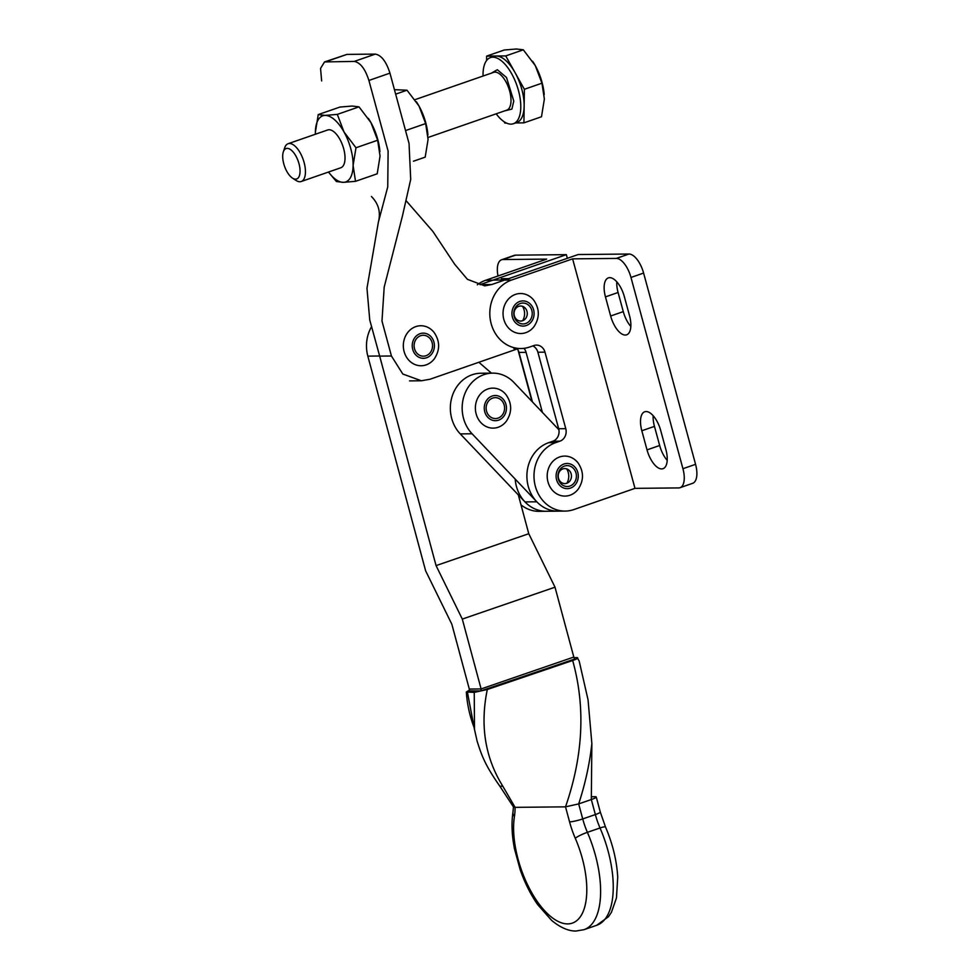 <?xml version="1.0" encoding="UTF-8"?>
<svg xmlns="http://www.w3.org/2000/svg" width="980" height="980" viewBox="0 0 980 980"><rect width="100%" height="100%" fill="white"/><g stroke="black" fill="none" stroke-linecap="round" stroke-linejoin="round"><path stroke-width="1.47" d="M371.616 326.573A34.998 30.846 89.4 0 0 367.831 356.132L425.626 570.813L451.866 624.297L469.298 689.062L481.107 688.94L462.303 619.078L436.063 565.607L379.677 356.12M577.22 657.617L579.18 661.059L588.061 699.904L591.859 743.538C589.691 763.494 585.305 783.62 578.678 803.906L582.72 818.925L595.362 814.576L591.32 799.558L578.678 803.906L565.521 806.846C583.259 755.605 585.636 706.825 572.663 660.508C577.11 658.928 578.629 657.972 577.22 657.617L574.072 657.654M513.52 807.042L515.088 807.348A55.003 24.941 71 0 1 514.427 816.548A68 30.833 -109 0 0 528.269 886.202A68 30.833 -109 0 0 567.714 923.895A68 30.833 -109 0 0 575.272 838.255A9.996 1.482 -23.3 0 1 587.388 832.326A77.996 35.366 71 0 1 583.994 929.677L596.636 925.328A77.996 35.366 -109 0 0 600.029 827.978A9.996 1.482 -23.3 0 1 605.518 827.034L600.287 812.028A9.996 1.335 -15.1 0 1 595.362 814.576A44.994 20.409 71 0 0 600.029 827.978L587.388 832.326A44.994 20.409 -109 0 1 582.72 818.925A9.996 1.335 -15.1 0 1 569.564 821.865L565.521 806.846L515.088 807.348L502.85 786.266L499.837 786.181L513.52 807.042M469.298 689.062L469.457 690.888L480.776 690.937L481.107 688.94L573.815 657.053L574.672 659.05L480.776 690.937M518.322 494.912L528.771 533.72L555.011 587.192L573.815 657.053M555.011 587.192L462.303 619.078M469.383 690.189L466.321 692.015L474.247 692.382L487.305 689.504L572.663 660.508M487.305 689.504C479.894 725.433 485.076 757.687 502.85 786.266M591.859 743.538L591.32 799.558A9.996 1.335 -15.1 0 0 596.244 797.01A9.996 1.335 -15.1 0 0 595.019 796.703L591.381 796.74M467.448 692.346L474.492 729.549L474.247 692.382M528.771 533.72L436.063 565.607M478.865 362.269L491.421 373.135M426.153 364.879A20.004 17.628 -90.6 0 1 404.115 351.599A20.004 17.628 -90.6 0 1 415.765 326.622A20.004 17.628 -90.6 0 1 434.128 332.49C440.008 341.187 440.106 349.934 434.385 358.741A20.004 17.628 -90.6 0 1 426.153 364.879M420.604 335.724A10.461 9.224 -90.6 0 1 432.131 342.669A10.461 9.224 -90.6 0 1 426.031 355.728A10.461 9.224 -90.6 0 1 414.516 348.782A10.461 9.224 -90.6 0 1 420.604 335.724M498.195 427.255A20.004 17.628 -90.6 0 1 476.158 413.977A20.004 17.628 -90.6 0 1 487.795 388.999A20.004 17.628 -90.6 0 1 506.158 394.866C512.05 403.564 512.136 412.31 506.427 421.118A20.004 17.628 -90.6 0 1 498.195 427.255M492.646 398.101A10.461 9.224 -90.6 0 1 504.173 405.046A10.461 9.224 -90.6 0 1 498.073 418.105A10.461 9.224 -90.6 0 1 486.546 411.159A10.461 9.224 -90.6 0 1 492.646 398.101M566.403 496.015A20.004 17.628 89.4 0 0 578.249 489.081C583.97 480.274 583.884 471.527 577.992 462.83A20.004 17.628 89.4 0 0 563.243 456.166A20.004 17.628 89.4 0 0 547.269 477.836A20.004 17.628 89.4 0 0 566.403 496.015M568.02 486.484A10.461 9.224 -90.6 0 1 558.012 476.978A10.461 9.224 -90.6 0 1 566.366 465.647A10.461 9.224 -90.6 0 1 576.375 475.153A10.461 9.224 -90.6 0 1 568.02 486.484M564.235 468.599A7.509 6.627 89.4 0 0 558.233 476.746A7.509 6.627 89.4 0 0 565.423 483.569A7.509 6.627 89.4 0 0 571.426 475.435A7.509 6.627 89.4 0 0 564.235 468.599M519.082 293.596A20.004 17.628 -90.6 0 1 533.818 300.26C539.711 308.957 539.796 317.704 534.088 326.512A20.004 17.628 -90.6 0 1 522.242 333.445A20.004 17.628 -90.6 0 1 503.108 315.266A20.004 17.628 -90.6 0 1 519.082 293.596M523.847 323.915A10.461 9.224 -90.6 0 1 513.839 314.409A10.461 9.224 -90.6 0 1 522.193 303.077A10.461 9.224 -90.6 0 1 532.201 312.583A10.461 9.224 -90.6 0 1 523.847 323.915M520.062 306.042A7.509 6.627 89.4 0 0 514.059 314.176A7.509 6.627 89.4 0 0 521.25 321.011A7.509 6.627 89.4 0 0 527.252 312.865A7.509 6.627 89.4 0 0 520.062 306.042M665.922 449.698L660.728 430.575A20.004 9.065 -109.1 0 0 644.717 411.772A20.004 9.065 -109.1 0 0 641.827 430.759L647.02 449.881A20.004 9.065 -109.1 0 0 663.031 468.685A20.004 9.065 -109.1 0 0 665.922 449.698M653.17 415.716A20.004 9.065 -109.1 0 0 654.456 426.374L659.663 445.496A20.004 9.065 -109.1 0 0 667.221 460.355M616.8 281.836A20.004 9.065 -109.1 0 0 618.086 292.493L623.28 311.615A20.004 9.065 -109.1 0 0 630.851 326.475M605.456 296.879L610.65 316.001A20.004 9.065 -109.1 0 0 626.661 334.805A20.004 9.065 -109.1 0 0 629.552 315.817L624.358 296.695A20.004 9.065 -109.1 0 0 608.347 277.891A20.004 9.065 -109.1 0 0 605.456 296.879L618.086 292.493M634.979 488.359L678.687 487.918A20.004 9.065 -109.1 0 0 680.047 487.697A20.004 9.065 -109.1 0 0 682.938 468.71L630.973 277.45A20.004 9.065 -109.1 0 0 616.322 258.414L572.614 258.855L634.979 488.359L573.925 509.551A34.998 30.846 -90.6 0 1 565.178 511.082A34.998 30.846 -90.6 0 1 534.357 481.413A34.998 30.846 -90.6 0 1 555.734 442.617L559.948 441.159A9.996 8.808 89.4 0 0 565.766 428.664L544.978 352.163A9.996 8.808 89.4 0 0 536.464 345.095A9.996 8.808 89.4 0 0 533.965 345.524L529.751 346.994A34.998 30.846 -90.6 0 1 521.005 348.525A34.998 30.846 -90.6 0 1 490.184 318.843A34.998 30.846 -90.6 0 1 511.56 280.047L572.614 258.855M680.047 487.697L692.676 483.299A20.004 9.065 -109.1 0 0 695.567 464.324L643.603 273.065A20.004 9.065 -109.1 0 0 628.964 254.028L578.163 254.543L504.48 280.121L511.56 280.047M565.178 511.082L558.086 511.156A34.998 30.846 -90.6 0 1 527.265 481.486A34.998 30.846 -90.6 0 1 548.641 442.691L552.855 441.221A9.996 8.808 89.4 0 0 558.673 428.738L537.898 352.237A9.996 8.808 89.4 0 0 532.826 345.928M566.82 483.263A12.495 11.013 89.4 0 0 566.673 468.881A12.495 11.013 -90.6 0 1 566.82 483.263A12.495 11.013 89.4 0 0 566.673 468.881M522.659 320.693A12.495 11.013 89.4 0 0 522.512 306.311A12.495 11.013 -90.6 0 1 522.659 320.693A12.495 11.013 89.4 0 0 522.512 306.311M521.005 504.847A34.998 30.846 -90.6 0 0 539.184 511.34L546.277 511.266A34.998 30.846 -90.6 0 1 515.186 479.085M492.965 280.133L566.354 254.653L567.334 258.291M542.393 412.384L526.076 352.359A9.996 8.808 89.4 0 0 523.982 348.329M498.012 275.993A20.004 9.065 70.9 0 1 501.564 259.774L514.194 255.388A20.004 9.065 70.9 0 1 515.554 255.155L566.354 254.653M501.564 259.774A20.004 9.065 70.9 0 1 502.924 259.541L546.632 259.112L485.578 280.305L505.055 279.925M532.005 401.482L518.04 350.056M532.446 401.935L518.996 352.42A9.996 8.808 89.4 0 0 517.305 348.917M477.297 284.812A34.998 30.846 -90.6 0 1 485.578 280.305M291.562 150.381A16.097 7.289 -109.1 0 0 283.33 151.876A16.097 7.289 -109.1 0 0 291.195 177.123A16.097 7.289 -109.1 0 0 292.42 178.066A16.097 7.289 -109.1 0 0 300.052 170.422A16.097 7.289 -109.1 0 0 291.562 150.381M292.42 178.066L295.96 180.393A20.004 9.065 -109.1 0 0 301.228 181.508A20.004 9.065 -109.1 0 0 304.915 166.061A20.004 9.065 -109.1 0 0 294.882 145.996A20.004 9.065 -109.1 0 0 288.108 143.717A20.004 9.065 -109.1 0 0 284.666 147.858L283.33 151.876M301.228 181.508L340.807 167.764A20.004 9.065 -109.1 0 0 344.495 152.317A20.004 9.065 -109.1 0 0 334.462 132.263A20.004 9.065 -109.1 0 0 327.688 129.972L288.108 143.717M496.174 113.815A34.998 15.864 -109.1 0 0 513.385 123.725A34.998 15.864 -109.1 0 0 520.784 107.237A34.998 15.864 -109.1 0 0 510.433 71.638A34.998 15.864 -109.1 0 0 490.429 57.587A34.998 15.864 -109.1 0 0 483.042 74.076A34.998 15.864 -109.1 0 0 483.054 76.036M490.429 57.587L493.798 56.424A34.998 15.864 70.9 0 1 496.186 56.019A34.998 15.864 70.9 0 1 515.051 72.606A34.998 15.864 70.9 0 1 524.153 106.073A34.998 15.864 70.9 0 1 516.754 122.549L513.385 123.725M368.345 118.36A34.998 15.864 70.9 0 1 368.933 119.254A34.998 15.864 70.9 0 1 370.967 122.635A34.998 15.864 70.9 0 1 379.824 150.626A34.998 15.864 70.9 0 1 379.909 151.667M377.202 173.803L380.056 156.102L377.655 140.226L370.967 122.635L359.011 106.857L352.09 106.048L339.913 107.065L318.231 114.587L325.14 115.407L337.328 114.391L344.017 131.982L355.973 147.76L353.106 165.461L355.52 181.325L377.202 173.803M315.389 134.248A34.998 15.864 70.9 0 1 315.376 132.288A34.998 15.864 70.9 0 1 325.14 115.407A34.998 15.864 70.9 0 1 344.017 131.982A34.998 15.864 70.9 0 1 353.106 165.461A34.998 15.864 70.9 0 1 343.343 182.341L336.422 181.521L328.851 172.554M315.376 132.288L318.231 114.587M328.508 172.027A34.998 15.864 70.9 0 0 343.343 182.341L355.52 181.325M377.655 140.226L355.973 147.76M359.011 106.857L337.328 114.391M413.462 161.21L425.198 157.143L428.064 139.454L425.663 123.578L405.561 130.561M425.663 123.578L418.975 105.975L407.019 90.209L395.651 94.154M407.019 90.209L394.438 89.682M427.917 134.995A34.998 15.864 -109.1 0 0 427.831 133.954A34.998 15.864 -109.1 0 0 418.975 105.975A34.998 15.864 -109.1 0 0 416.929 102.582A34.998 15.864 -109.1 0 0 416.353 101.7M491.433 73.12L497.326 69.727L506.513 77.506L513.777 101.087L511.891 109.099L504.553 110.912M515.627 122.941L523.92 122.855L524.374 89.29L505.729 55.921L486.631 56.117L486.57 60.527M504.075 121.704L504.835 123.051L506.44 123.039M524.374 89.29L541.952 83.178L544.365 99.053L541.499 116.755L523.92 122.855M505.729 55.921L523.308 49.809L535.264 65.587L541.952 83.178M486.631 56.117L504.21 50.017L516.399 49L523.308 49.809M532.642 61.311A34.998 15.864 70.9 0 1 533.23 62.206A34.998 15.864 70.9 0 1 535.264 65.587A34.998 15.864 70.9 0 1 544.12 93.578A34.998 15.864 70.9 0 1 544.219 94.619M524.998 501.919L536.807 501.809A34.998 30.846 -90.6 0 0 558.086 511.156L546.277 511.266A34.998 30.846 -90.6 0 1 524.998 501.919L460.257 433.895A34.998 30.846 -90.6 0 1 458.53 384.43A34.998 30.846 -90.6 0 1 480.837 373.245L492.646 373.123A34.998 30.846 -90.6 0 1 513.924 382.47L558.906 429.742M536.807 501.809L472.066 433.773A34.998 30.846 -90.6 0 1 470.339 384.319A34.998 30.846 -90.6 0 1 492.646 373.123M380.203 358.068L369.742 319.946L366.973 288.255L378.378 222.117L387.749 186.886L388.117 151.092L368.897 80.458C365.185 68.845 360.297 62.5 354.246 61.422L324.539 61.924L320.546 68.428L321.648 80.924M406.185 200.79L432.829 231.378L454.647 264.208L467.423 279.337L484.733 285.854L491.813 284.519L480.004 284.629L492.646 280.243M518.396 348.549L430.012 379.236L421.363 380.767L402.805 374.029L391.437 355.997L381.98 321.036L384.185 287.165L402.486 215.833L410.706 179.377L409.04 143.484L389.954 73.145C386.23 61.532 381.355 55.186 375.303 54.108L346.957 54.39L324.539 61.924M491.813 284.519L504.443 280.133M379.627 356.12L391.437 355.997M379.603 356.01L367.831 356.132M575.272 838.255A55.003 24.941 71 0 1 569.564 821.865M514.427 816.548A9.996 6.762 -171.1 0 1 512.969 812.102C511.327 823.127 511.842 835.413 514.524 848.962L520.147 869.615C524.716 882.711 530.56 894.373 537.665 904.589L551.593 920.367C563.194 930.02 571.977 931.257 576.24 931L583.994 929.677M420.053 333.69A12.581 11.086 89.4 0 0 412.727 349.407A12.581 11.086 89.4 0 0 426.594 357.761A12.581 11.086 89.4 0 0 433.92 342.045A12.581 11.086 89.4 0 0 420.053 333.69M492.095 396.067A12.581 11.086 89.4 0 0 484.757 411.784A12.581 11.086 89.4 0 0 498.624 420.138A12.581 11.086 89.4 0 0 505.962 404.422A12.581 11.086 89.4 0 0 492.095 396.067M568.18 488.604A12.581 11.086 89.4 0 0 578.237 474.969A12.581 11.086 89.4 0 0 566.195 463.528A12.581 11.086 89.4 0 0 556.138 477.162A12.581 11.086 89.4 0 0 568.18 488.604M524.018 326.034A12.581 11.086 89.4 0 0 534.063 312.4A12.581 11.086 89.4 0 0 522.022 300.958A12.581 11.086 89.4 0 0 511.977 314.592A12.581 11.086 89.4 0 0 524.018 326.034M641.827 430.759L654.456 426.374M647.02 449.881L659.663 445.496M610.65 316.001L623.28 311.615M630.973 277.45L643.603 273.065M682.938 468.71L695.567 464.324M616.322 258.414L628.964 254.028M565.766 428.664L558.673 428.738M544.978 352.163L537.898 352.237M559.948 441.159L552.855 441.221M555.734 442.617L548.641 442.691M502.924 259.541L515.554 255.155M518.996 352.42L526.076 352.359M414.944 99.678L493.663 72.349A20.004 9.065 70.9 0 1 500.449 74.627A20.004 9.065 70.9 0 1 511.009 100.72A20.004 9.065 -109.1 0 1 506.783 110.14L428.052 137.47M460.257 433.895L472.066 433.773M354.246 61.422L375.303 54.108M368.897 80.458L389.954 73.145M325.899 61.703L346.957 54.39M596.636 925.328L608.494 916.717L611.434 912.294L616.469 897.925L617.719 877.063C616.751 860.538 612.696 843.854 605.518 827.034M474.369 728.875L477.138 741.235C481.805 755.85 484.99 764.976 499.825 786.181L499.825 786.181M513.471 806.895L512.969 812.102M466.321 692.015C467.154 704.008 469.616 715.486 473.72 726.462M596.244 797.01L600.287 812.028M521.005 348.525L513.912 348.586M371.42 196.49C378.562 203.705 380.889 212.256 378.378 222.117M508.73 278.651L501.344 278.724M421.363 380.767L409.554 380.889"/></g></svg>

